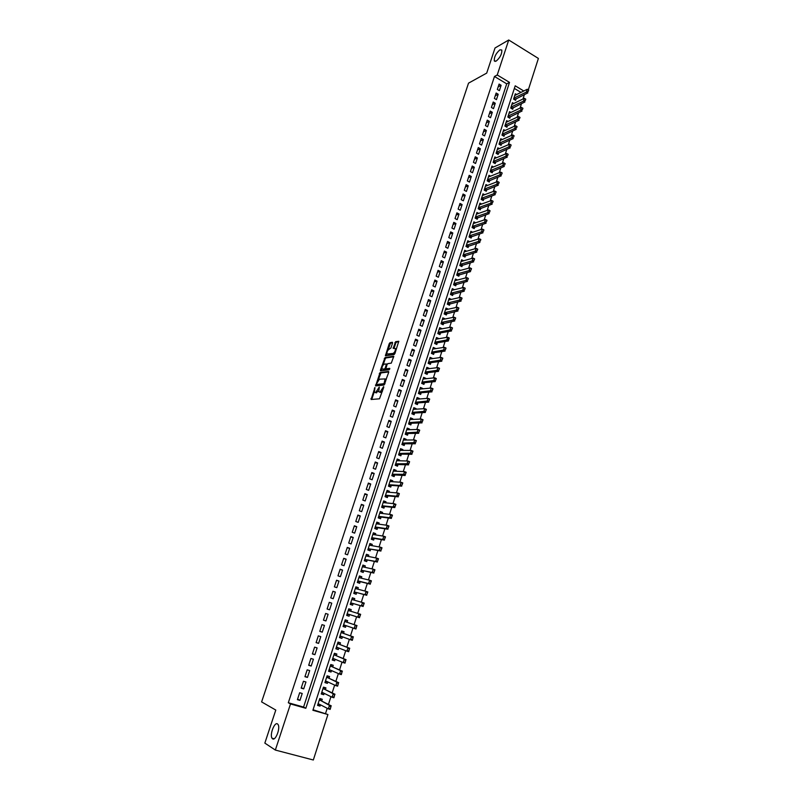 <?xml version="1.0" encoding="UTF-8"?>
<svg xmlns="http://www.w3.org/2000/svg" width="800" height="800" viewBox="0 0 800 800"><rect width="100%" height="100%" fill="white"/><g stroke="black" fill="none" stroke-linecap="round" stroke-linejoin="round"><path stroke-width="1.2" d="M374.95 387.5L371.1 399.5L379.48 398.81L383.76 387.27L383.65 386.61L380.09 391.99L379.38 392.06L378.77 391.71L379.27 387.06L375.74 392.4L375.05 392.47L374.45 392.12L374.95 387.5M496.18 61.1C500.14 57.64 502.02 53.94 501.83 50.02L499.9 49.83C495.95 53.32 494.08 57.01 494.29 60.9L496.18 61.1M272.58 738.82C275.51 741.19 280.56 728.15 278.1 724.58L277.5 723.92C274.54 721.69 269.56 734.6 272 738.19L272.58 738.82M392.53 343.14L392.37 342.26L390 342.68L389.21 343.72L385.41 355.78L394.13 354.56L394.93 353.51L398.77 341.27L395.63 341.68L393.17 348.38L395.37 348.53C395.55 350.65 394.8 352.28 393.1 353.43L386.96 354.04C386.78 351.95 387.53 350.33 389.2 349.18L390.92 347.99L392.53 343.14M313.06 709.76L327.92 714.53L313.33 760L275.34 750.06L264.84 743.1L275.79 710.06L261.61 701.91L468.53 83.15L486.71 73.1L495.02 47.99L508.73 40L538.39 58.44L528.31 89.85M275.34 750.06L290.5 703.94L305.82 708.28L509.51 82.38L497.23 74.98L508.73 40M288.31 702.75L303.57 707.07L506.72 83.84L494.47 76.48L288.31 702.75L290.5 703.94M494.47 76.48L497.23 74.98M380.06 372.54L375.62 385.91L384.04 385.02L388.68 372.38L388.53 371.46L380.06 372.54L380.96 372.93L378.09 380.23M381.91 368.73L381.38 370.34L380.48 369.95L385.05 357.57L393.56 356.26M386.8 369.15L385.89 368.73L387.02 364.67L387.81 363.63L391.29 363.14L393.77 356.37M386.09 368.83L389.7 368.35L389.24 369.73L380.63 370.85M380.48 369.95L380.44 370.75M516.63 94.57L515.33 93.79L513.6 99.13L515.61 100.33L516.16 98.63M513.77 103.49L512.44 102.7L510.71 108.07L512.73 109.26L513.28 107.56M510.9 112.45L509.55 111.65L507.81 117.04L509.84 118.23L510.38 116.53M508.02 121.44L506.64 120.64L504.89 126.05L506.93 127.23L507.48 125.53M505.13 130.47L503.73 129.66L501.97 135.09L504.01 136.27L504.56 134.57M502.23 139.54L500.8 138.72L499.03 144.17L501.08 145.34L501.63 143.64M499.32 148.64L497.86 147.81L496.09 153.28L498.14 154.45L498.69 152.75M496.4 157.78L494.9 156.94L493.13 162.43L495.19 163.59L495.74 161.89M493.47 166.96L491.94 166.1L490.16 171.62L492.23 172.77L492.78 171.07M490.52 176.17L488.97 175.31L487.17 180.84L489.25 181.99L489.8 180.29M487.57 185.42L485.98 184.54L484.18 190.1L486.26 191.24L486.81 189.54M484.61 194.7L482.98 193.82L481.17 199.4L483.27 200.53L483.81 198.83M481.64 204.03L479.97 203.13L478.16 208.73L480.25 209.86L480.8 208.16M478.65 213.39L476.95 212.48L475.13 218.11L477.23 219.22L477.78 217.53M475.66 222.79L473.91 221.87L472.08 227.52L474.2 228.63L474.74 226.93M472.66 232.23L470.86 231.29L469.03 236.96L471.15 238.07L471.7 236.37M469.65 241.71L467.8 240.75L465.96 246.45L468.09 247.54L468.64 245.85M466.62 251.22L464.73 250.25L462.88 255.97L465.02 257.06L465.56 255.37M463.59 260.78L461.65 259.79L459.79 265.53L461.93 266.62L462.48 264.92M460.55 270.38L458.55 269.37L456.68 275.14L458.83 276.21L459.38 274.52M457.5 280.01L455.44 278.99L453.57 284.78L455.72 285.84L456.27 284.15M454.44 289.69L452.32 288.64L450.44 294.46L452.6 295.52L453.15 293.82M450.01 303.54L449.47 305.23L447.29 304.17L449.18 298.34L451.35 299.4L448.64 300.01M448.19 309.19L445.51 309.7M448.21 309.12L446.03 308.07L444.14 313.93L446.32 314.98L446.86 313.29M445.02 319L442.36 319.43M445.06 318.89L442.87 317.85L440.97 323.73L443.16 324.77L443.7 323.08M441.84 328.86L439.2 329.2M441.89 328.7L439.7 327.66L437.79 333.57L439.98 334.6L440.53 332.91M438.64 338.75L436.03 339M438.71 338.55L436.51 337.52L434.59 343.45L436.8 344.47L437.34 342.79M435.44 348.69L432.85 348.85M435.52 348.43L433.31 347.42L431.39 353.37L433.6 354.39L434.14 352.7M432.21 358.67L429.65 358.74M432.31 358.36L430.1 357.35L428.16 363.33L430.38 364.34L430.93 362.65M428.98 368.69L426.44 368.66M429.09 368.33L426.87 367.33L424.93 373.34L427.16 374.34L427.7 372.65M425.73 378.75L423.22 378.63M425.86 378.34L423.63 377.35L421.68 383.38L423.92 384.37L424.46 382.69M422.47 388.85L419.98 388.64M422.62 388.4L420.38 387.41L418.42 393.47L420.66 394.45L421.21 392.77M419.19 399L419.36 398.49L416.73 398.69M419.36 398.49L417.11 397.51L415.15 403.6L417.4 404.57L417.94 402.89M415.9 409.19L416.08 408.63L413.47 408.79M416.08 408.63L413.83 407.66L411.86 413.77L414.11 414.73L414.66 413.05M412.6 419.42L412.8 418.81L410.19 418.92M412.8 418.81L410.54 417.85L408.55 423.98L410.82 424.94L411.36 423.26M409.28 429.69L409.5 429.03L406.9 429.1M409.5 429.03L407.23 428.08L405.24 434.24L407.51 435.19L408.05 433.51M405.95 440.01L406.18 439.3L403.59 439.32M406.18 439.3L403.91 438.35L401.91 444.54L404.19 445.48L404.73 443.8M402.61 450.37L402.86 449.6L400.27 449.58M402.86 449.6L400.57 448.67L398.56 454.88L400.85 455.81L401.39 454.13M399.25 460.78L399.51 459.96L396.94 459.89M399.51 459.96L397.22 459.03L395.2 465.26L397.5 466.19L398.04 464.51M395.88 471.22L396.16 470.35L393.6 470.24M396.16 470.35L393.86 469.43L391.83 475.69L394.14 476.61L394.68 474.93M392.49 481.72L392.79 480.79L390.24 480.63M392.79 480.79L390.48 479.88L388.44 486.17L390.76 487.08L391.3 485.4M389.09 492.26L389.4 491.27L386.86 491.07M389.4 491.27L387.09 490.37L385.04 496.69L387.37 497.59L387.91 495.91M385.67 502.84L386.01 501.8L383.47 501.55M386.01 501.8L383.68 500.91L381.63 507.25L383.96 508.14L384.5 506.47M382.24 513.47L382.59 512.38L380.07 512.08M382.59 512.38L380.26 511.49L378.2 517.86L380.54 518.74L381.08 517.07M378.79 524.14L379.16 522.99L376.65 522.65M379.16 522.99L376.82 522.12L374.75 528.52L377.1 529.39L377.64 527.72M375.33 534.86L375.72 533.66L373.22 533.26M375.72 533.66L373.37 532.79L371.29 539.22L373.65 540.08L374.19 538.41M371.86 545.63L372.26 544.37L369.77 543.92M372.26 544.37L369.9 543.51L367.82 549.96L370.18 550.81L370.72 549.15M368.37 556.44L368.79 555.12L366.31 554.63M368.79 555.12L366.42 554.27L364.33 560.75L366.7 561.6L367.24 559.93M364.86 567.3L365.31 565.92L362.83 565.38M365.31 565.92L362.93 565.08L360.82 571.59L363.21 572.43L363.74 570.76M361.34 578.21L361.8 576.77L359.34 576.18M361.8 576.77L359.42 575.94L357.3 582.48L359.69 583.3L360.23 581.64M357.8 589.16L358.29 587.67L355.83 587.02M358.29 587.67L355.89 586.85L353.77 593.41L356.17 594.23L356.7 592.56M354.25 600.16L354.75 598.61L352.31 597.91M354.75 598.61L352.35 597.8L350.22 604.39L352.63 605.2L353.16 603.54M350.68 611.21L351.21 609.6L348.77 608.85M351.21 609.6L348.79 608.8L346.65 615.42L349.07 616.21L349.6 614.55M346.02 625.65L345.5 627.28L343.08 626.45M347.11 622.3L347.64 620.64L345.22 619.84L343.07 626.5L345.5 627.28M342.42 636.81L341.91 638.4L339.51 637.51M343.52 633.4L344.06 631.72L341.63 630.94L339.47 637.62L341.91 638.4M338.8 648.02L338.3 649.56L335.91 648.62M339.92 644.55L340.47 642.86L338.03 642.08L335.86 648.79L338.3 649.56M335.17 659.28L334.68 660.77L332.3 659.78M336.31 655.75L336.86 654.04L334.41 653.28L332.23 660.02L334.68 660.77M331.52 670.59L331.05 672.03L328.68 670.99M332.67 667L333.23 665.27L330.77 664.52L328.58 671.29L331.05 672.03M327.85 681.95L327.4 683.34L325.04 682.25M329.03 678.29L329.59 676.55L327.12 675.81L324.92 682.61L327.4 683.34M324.16 693.36L323.73 694.71L321.38 693.55M325.36 689.64L325.93 687.88L323.45 687.15L321.25 693.98L323.73 694.71M299.68 692.74L297.41 699.65L299.95 700.38L302.21 693.47L299.68 692.74M303.44 681.26L301.18 688.14L303.71 688.88L305.96 682.01L303.44 681.26M307.18 669.84L304.94 676.69L307.45 677.43L309.69 670.59L307.18 669.84M310.91 658.46L308.67 665.28L311.18 666.04L313.41 659.23L310.91 658.46M314.62 647.14L312.39 653.93L314.89 654.69L317.11 647.91L314.62 647.14M318.31 635.86L316.1 642.62L318.59 643.4L320.79 636.65L318.31 635.86M321.99 624.64L319.78 631.37L322.26 632.16L324.46 625.43L321.99 624.64M325.65 613.46L323.46 620.16L325.93 620.96L328.11 614.27L325.65 613.46M329.3 602.34L327.11 609.01L329.57 609.81L331.75 603.15L329.3 602.34M332.93 591.26L330.75 597.9L333.2 598.72L335.37 592.08L332.93 591.26M336.54 580.23L334.37 586.84L336.82 587.67L338.98 581.06L336.54 580.23M340.14 569.24L337.98 575.83L340.41 576.67L342.56 570.09L340.14 569.24M343.72 558.31L341.57 564.87L344 565.71L346.14 559.16L343.72 558.31M347.29 547.42L345.15 553.95L347.56 554.81L349.7 548.29L347.29 547.42M350.84 536.58L348.71 543.08L351.11 543.95L353.24 537.46L350.84 536.58M354.37 525.79L352.25 532.26L354.65 533.14L356.77 526.67L354.37 525.79M357.89 515.04L355.78 521.49L358.17 522.37L360.28 515.94L357.89 515.04M361.4 504.34L359.3 510.76L361.68 511.65L363.77 505.24L361.4 504.34M364.89 493.69L362.8 500.08L365.17 500.98L367.26 494.6L364.89 493.69M368.37 483.08L366.28 489.44L368.64 490.35L370.72 484L368.37 483.08M371.83 472.52L369.75 478.85L372.11 479.77L374.18 473.44L371.83 472.52M375.27 462L373.21 468.3L375.55 469.24L377.61 462.93L375.27 462M378.7 451.53L376.65 457.8L378.98 458.74L381.04 452.47L378.7 451.53M382.12 441.1L380.07 447.35L382.4 448.3L384.44 442.05L382.12 441.1M385.52 430.71L383.48 436.94L385.8 437.89L387.84 431.67L385.52 430.71M388.91 420.37L386.88 426.57L389.19 427.53L391.22 421.34L388.91 420.37M392.29 410.07L390.26 416.25L392.57 417.22L394.58 411.05L392.29 410.07M395.64 399.82L393.63 405.97L395.93 406.95L397.93 400.81L395.64 399.82M398.99 389.61L396.98 395.73L399.27 396.72L401.27 390.6L398.99 389.61M402.32 379.44L400.32 385.54L402.6 386.53L404.59 380.44L402.32 379.44M405.64 369.31L403.65 375.38L405.92 376.39L407.9 370.32L405.64 369.31M408.94 359.23L406.96 365.27L409.22 366.29L411.2 360.25L408.94 359.23M412.23 349.19L410.26 355.21L412.51 356.23L414.48 350.22L412.23 349.19M415.51 339.19L413.54 345.18L415.79 346.21L417.75 340.22L415.51 339.19M418.77 329.23L416.82 335.2L419.05 336.24L421 330.27L418.77 329.23M422.02 319.31L420.07 325.26L422.3 326.3L424.25 320.36L422.02 319.31M425.26 309.44L423.32 315.36L425.54 316.41L427.47 310.5L425.26 309.44M428.48 299.6L426.55 305.5L428.76 306.56L430.69 300.67L428.48 299.6M431.69 289.81L429.76 295.68L431.97 296.75L433.89 290.88L431.69 289.81M434.88 280.05L432.97 285.9L435.17 286.98L437.08 281.13L434.88 280.05M438.07 270.34L436.16 276.16L438.35 277.25L440.25 271.43L438.07 270.34M441.24 260.66L439.34 266.46L441.52 267.55L443.41 261.76L441.24 260.66M444.39 251.03L442.5 256.8L444.68 257.9L446.56 252.13L444.39 251.03M447.54 241.43L445.65 247.18L447.82 248.29L449.7 242.54L447.54 241.43M450.67 231.87L448.79 237.6L450.95 238.72L452.82 232.99L450.67 231.87M453.79 222.35L451.92 228.06L454.07 229.18L455.94 223.48L453.79 222.35M456.89 212.87L455.03 218.56L457.18 219.68L459.03 214.01L456.89 212.87M459.99 203.43L458.13 209.09L460.27 210.23L462.12 204.57L459.99 203.43M463.07 194.03L461.22 199.67L463.35 200.81L465.19 195.17L463.07 194.03M466.14 184.66L464.3 190.28L466.42 191.42L468.25 185.81L466.14 184.66M469.19 175.33L467.36 180.93L469.48 182.08L471.3 176.49L469.19 175.33M472.24 166.04L470.41 171.61L472.52 172.77L474.34 167.21L472.24 166.04M475.27 156.79L473.45 162.34L475.55 163.5L477.37 157.96L475.27 156.79M478.29 147.57L476.48 153.1L478.57 154.27L480.38 148.75L478.29 147.57M481.29 138.39L479.49 143.9L481.58 145.08L483.38 139.58L481.29 138.39M484.29 129.25L482.49 134.73L484.58 135.92L486.37 130.44L484.29 129.25M487.27 120.14L485.48 125.6L487.56 126.79L489.34 121.34L487.27 120.14M490.25 111.07L488.46 116.51L490.53 117.71L492.31 112.27L490.25 111.07M493.21 102.03L491.43 107.45L493.49 108.66L495.26 103.24L493.21 102.03M496.15 93.03L494.39 98.43L496.44 99.64L498.2 94.25L496.15 93.03M499.38 90.66L501.13 85.29L499.09 84.07L497.33 89.44L499.38 90.66M325.6 713.31L327.21 708.29M328.44 704.45L330.94 696.67M332.15 692.9L334.66 685.1M335.85 681.39L338.36 673.58M339.53 669.94L342.05 662.11M343.2 658.53L345.71 650.7M346.84 647.18L349.36 639.34M350.48 635.88L353 628.02M354.09 624.63L356.61 616.78M357.7 613.39L360.2 605.61M361.3 602.19L363.77 594.49M364.88 591.04L367.33 583.42M368.45 579.94L370.87 572.4M372 568.89L374.4 561.42M375.54 557.89L377.91 550.49M379.06 546.93L381.41 539.62M382.56 536.02L384.89 528.78M386.05 525.16L388.35 518M389.52 514.35L391.8 507.26M392.98 503.58L395.24 496.57M396.43 492.86L398.66 485.92M399.86 482.19L402.07 475.32M403.27 471.56L405.46 464.76M406.67 460.98L408.83 454.25M410.06 450.44L412.2 443.78M413.43 439.95L415.55 433.36M416.79 429.5L418.88 422.99M420.13 419.1L422.2 412.65M423.46 408.74L425.51 402.36M426.77 398.42L428.8 392.11M430.07 388.15L432.08 381.91M433.36 377.92L435.34 371.75M436.63 367.74L438.59 361.63M439.89 357.6L441.83 351.56M443.14 347.5L445.06 341.52M446.37 337.44L448.27 331.53M449.59 327.42L451.46 321.58M452.79 317.45L454.65 311.67M455.98 307.52L457.82 301.8M459.16 297.63L460.98 291.97M462.32 287.78L464.12 282.19M465.48 277.97L467.25 272.44M468.62 268.2L470.37 262.73M471.74 258.47L473.48 253.06M474.85 248.78L476.57 243.44M477.96 239.13L479.65 233.85M481.04 229.52L482.72 224.3M484.12 219.95L485.78 214.79M487.18 210.42L488.82 205.31M490.23 200.93L491.85 195.88M493.27 191.47L494.87 186.48M496.29 182.05L497.88 177.12M499.31 172.68L500.87 167.8M502.31 163.34L503.86 158.52M505.3 154.03L506.83 149.27M508.28 144.77L509.79 140.06M511.24 135.54L512.73 130.89M514.19 126.35L515.67 121.76M517.14 117.19L518.59 112.66M520.07 108.07L521.51 103.59M522.98 98.99L524.41 94.56M520.97 92.4L514.35 88.42M321.68 701.04L322.26 699.26L319.77 698.55L317.55 705.4L320.05 706.12L320.46 704.82M523.8 90.99L515.2 85.8L312.89 710.28L327.92 714.53M303.57 707.07L305.82 708.28M506.72 83.84L509.51 82.38M320.05 706.12L317.71 704.91M299.95 700.38L297.58 699.13M303.71 688.88L301.33 687.69M307.45 677.43L305.06 676.31M311.18 666.04L308.78 664.97M314.89 654.69L312.47 653.68M318.59 643.4L316.16 642.44M322.26 632.16L319.82 631.25M325.93 620.96L323.47 620.11M331.75 603.15L329.28 602.39M335.37 592.08L332.89 591.38M338.98 581.06L336.48 580.41M342.56 570.09L340.06 569.49M346.14 559.16L343.62 558.62M349.7 548.29L347.16 547.8M353.24 537.46L350.7 537.02M356.77 526.67L354.21 526.29M360.28 515.94L357.71 515.6M363.77 505.24L361.2 504.96M367.26 494.6L364.67 494.37M370.72 484L368.13 483.82M374.18 473.44L371.57 473.31M377.61 462.93L374.99 462.85M381.04 452.47L378.41 452.43M384.44 442.05L381.8 442.06M387.84 431.67L385.19 431.73M391.22 421.34L388.56 421.45M394.58 411.05L391.91 411.21M397.93 400.81L395.26 401.01M401.27 390.6L398.58 390.85M404.59 380.44L401.9 380.74M407.9 370.32L405.2 370.66M411.2 360.25L408.48 360.63M414.48 350.22L411.76 350.65M417.75 340.22L415.01 340.7M421 330.27L418.26 330.79M424.25 320.36L421.49 320.93M427.47 310.5L424.71 311.1M430.69 300.67L427.92 301.32M433.89 290.88L431.11 291.57M437.08 281.13L434.29 281.87M440.25 271.43L437.46 272.2M443.41 261.76L440.61 262.57M446.56 252.13L443.75 252.99M449.7 242.54L446.88 243.44M452.82 232.99L449.99 233.93M455.94 223.48L453.1 224.46M459.03 214.01L456.19 215.02M462.12 204.57L459.27 205.63M465.19 195.17L462.33 196.27M468.25 185.81L465.39 186.95M471.3 176.49L468.43 177.67M474.34 167.21L471.46 168.42M477.37 157.96L474.47 159.21M480.38 148.75L477.48 150.04M483.38 139.58L480.47 140.9M486.37 130.44L483.45 131.8M489.34 121.34L486.42 122.74M492.31 112.27L489.38 113.71M495.26 103.24L492.33 104.72M498.2 94.25L495.26 95.76M501.13 85.29L498.18 86.84M378.6 390.84L375.95 392.85M382.43 391.28L380.29 392.45M374.3 391.62L371.76 399.44M388.78 371.94L380.96 372.93M376.66 384.53L376.28 385.84M376.48 383.85L376.58 384.49L383.98 383.7L385.16 378.93L379.46 379.17L376.48 383.85M377.36 384.83L376.58 384.49M384.8 384.1L377.47 384.88M386.21 379.84L385.3 378.99M383.17 364.95L385.15 358.99L384.26 358.6M393.81 356.77L385.93 357.96L385.15 358.99M386.98 369.23L389.84 368.85M384.25 364.14C382.57 365.27 381.83 366.9 382.01 369.03L384.48 369.05L385.28 368.01L386.4 363.97L384.25 364.14M385.99 368.83L383.42 369.7M387.19 364.27L386.39 363.94L387.17 364.31M395.09 353.01L394 353.83L388.38 354.72M396.36 349.19L395.66 348.66M398.81 341.69L396.52 342.09L395.72 343.14L394.02 348.38M386.88 353.8L386.26 355.79M392.61 342.78L390.88 343.09L390.1 344.12L388.15 349.96M318.42 704.39L317.87 704.44M330.87 706.87L330.17 709.39L328.35 708.87L329.47 705.37L331.29 705.89L320.99 700.69L320.09 699.21M330.57 706.78L329.47 705.37L320.99 700.69M318.13 703.62L328.35 708.87L330.01 708.53M318.36 704.58L319.26 704.2M330.31 708.62L330.17 709.39M334.61 695.22L333.9 697.75L332.09 697.22L333.21 693.74L335.02 694.27L324.67 689.31L323.76 687.86M324.55 689.19L322.95 688.72L324.55 689.19M334.31 695.13L333.21 693.74L324.67 689.31M321.82 692.21L332.09 697.22L333.75 696.88M322.12 693.01L323.01 692.8M334.05 696.96L333.9 697.75M325.75 681.69L325.2 681.75M338.33 683.63L337.62 686.16L335.81 685.63L336.93 682.16L338.73 682.7L328.33 677.98L327.41 676.56M328.2 677.86L326.61 677.38L328.2 677.86M338.03 683.54L336.93 682.16L328.33 677.98M325.49 680.86L335.81 685.63L337.47 685.27M325.69 681.9L326.75 681.44M337.77 685.36L337.62 686.16M342.03 672.08L341.32 674.63L339.52 674.08L340.63 670.63L342.42 671.18L331.97 666.69L331.05 665.31M341.73 671.99L340.63 670.63L331.97 666.69M329.14 669.55L339.52 674.08L341.17 673.72M329.42 670.41L330.47 670.13M341.48 673.81L341.32 674.63M345.71 660.59L345 663.14L343.21 662.59L344.31 659.15L346.1 659.71L335.6 655.46L334.67 654.11M345.42 660.5L344.31 659.15L335.6 655.46M332.78 658.3L343.21 662.59L344.86 662.22M333.05 659.19L334.17 658.87M345.16 662.31L345 663.14M349.38 649.15L348.67 651.71L346.88 651.15L347.98 647.73L349.76 648.29L339.21 644.28L338.28 642.96M349.08 649.06L347.98 647.73L339.21 644.28M336.41 647.09L346.88 651.15L348.54 650.77M336.66 648.01L337.86 647.66M348.83 650.87L348.67 651.71M353.03 637.77L352.32 640.33L350.54 639.76L351.63 636.36L353.41 636.92L342.81 633.14L341.86 631.85M352.74 637.67L351.63 636.36L342.81 633.14M340.02 635.94L350.54 639.76L352.19 639.38M340.26 636.89L341.54 636.49M352.49 639.47L352.32 640.33M343.82 625.82L343.26 625.91M356.67 626.43L355.95 629L354.18 628.42L355.27 625.03L357.04 625.61L346.39 622.06L345.45 620.82M356.37 626.33L355.27 625.03L346.39 622.06M343.61 624.83L354.18 628.42L355.83 628.03M343.74 626.06L345.15 625.38L343.59 624.88M356.13 628.13L355.95 629M347.38 614.79L348.88 614.33L359.57 617.72L357.8 617.13L358.89 613.76L348.25 610.46M349.85 610.95L349.01 609.81M360 615.05L358.89 613.76L360.65 614.34L359.75 616.83M348.88 614.33L357.8 617.13L359.45 616.74M360.29 615.14L360.65 614.34M350.93 603.81L352.44 603.32L363.17 606.48L361.41 605.9L362.49 602.53L351.81 599.46M353.35 599.9L352.56 598.85M363.6 603.81L362.49 602.53L364.25 603.12L363.35 605.59M352.44 603.32L361.41 605.9L363.06 605.49M363.89 603.91L364.25 603.12M356.83 588.9L355.67 587.53M354.47 592.87L355.98 592.37L366.76 595.3L365 594.71L366.08 591.36L355.35 588.51M367.19 592.62L366.08 591.36L367.83 591.96L366.94 594.39M355.98 592.37L365 594.71L366.65 594.29M367.48 592.72L367.83 591.96M357.99 581.98L359.5 581.46L370.33 584.17L368.58 583.57L369.65 580.23L358.88 577.61M360.31 577.95L359.6 577.07M370.76 581.48L369.65 580.23L371.39 580.84L370.52 583.25M357.82 580.87L368.58 583.57L370.23 583.15M371.05 581.58L371.39 580.84M361.49 571.14L363.01 570.59L373.88 573.09L372.14 572.47L373.21 569.16L362.39 566.75M363.76 567.06L363.09 566.25M374.32 570.39L373.21 569.16L374.94 569.77L374.08 572.15M363.01 570.59L372.14 572.47L373.79 572.05M374.61 570.49L374.94 569.77M367.2 556.21L366.16 555.09M364.98 560.35L366.5 559.78L377.42 562.05L375.69 561.43L376.75 558.13L365.88 555.94M377.86 559.35L376.75 558.13L378.48 558.75L377.62 561.1M366.5 559.78L375.69 561.43L377.33 561M378.15 559.45L378.48 558.75M368.45 549.6L369.98 549.01L380.94 551.06L379.21 550.44L380.27 547.15L369.36 545.18M370.62 545.4L370.05 544.75M381.39 548.35L380.27 547.15L382 547.78L381.15 550.1M369.98 549.01L379.21 550.44L380.86 550M381.68 548.46L382 547.78M371.91 538.9L373.45 538.28L384.45 540.12L382.73 539.49L383.78 536.22L372.91 534.47M374.03 534.65L373.5 534.07M384.9 537.41L383.78 536.22L385.5 536.85L384.66 539.15M371.79 537.67L382.73 539.49L384.37 539.05M385.18 537.51L385.5 536.85M377.42 523.95L376.51 523.07M375.36 528.24L376.89 527.61L387.94 529.23L386.23 528.59L387.27 525.33L376.33 523.8M388.39 526.51L387.27 525.33L388.99 525.97L388.16 528.25M376.89 527.61L375.24 526.99L386.23 528.59L387.87 528.14M388.68 526.62L388.99 525.97M380.8 513.29L379.93 512.49M378.79 517.63L380.33 516.97L391.42 518.39L389.71 517.74L390.75 514.5L379.74 513.17M391.87 515.66L390.75 514.5L392.46 515.14L391.64 517.39M380.33 516.97L378.68 516.35L389.71 517.74L391.35 517.28M392.16 515.77L392.46 515.14M384.16 502.69L383.34 501.95M382.2 507.06L383.75 506.39L394.88 507.59L393.18 506.94L394.22 503.71L383.14 502.58M395.34 504.86L394.22 503.71L395.92 504.36L395.1 506.58M383.75 506.39L382.11 505.76L393.18 506.94L394.82 506.47M395.62 504.97L395.92 504.36M387.51 492.13L386.74 491.46M385.6 496.54L387.15 495.85L398.33 496.84L396.63 496.18L397.67 492.96L386.54 492.05M398.79 494.1L397.67 492.96L399.36 493.62L398.56 495.82M387.15 495.85L385.52 495.21L396.63 496.18L398.27 495.71M399.07 494.21L399.36 493.62M390.85 481.61L390.11 481.01M389.02 486.05L390.54 485.35L401.76 486.14L400.07 485.47L401.1 482.27L389.94 481.55M402.22 483.39L401.1 482.27L402.79 482.93L401.99 485.1M390.54 485.35L388.92 484.71L400.07 485.47L401.71 484.99M402.51 483.5L402.79 482.93M392.21 475.84L393.92 474.89L405.18 475.48L403.5 474.81L404.52 471.62L393.31 471.11M405.64 472.73L404.52 471.62L406.2 472.29L405.41 474.44M393.92 474.89L392.3 474.25L405.13 474.32M405.93 472.84L406.2 472.29M395.57 465.41L397.28 464.49L408.58 464.87L406.91 464.19L407.93 461.01L396.68 460.7M409.05 462.11L407.93 461.01L409.6 461.69L408.82 463.81M395.67 463.82L408.54 463.7M409.33 462.22L409.6 461.69M398.93 455.03L400.63 454.12L411.97 454.3L410.3 453.62L411.32 450.45L400.03 450.35M412.44 451.54L411.32 450.45L412.98 451.14L412.21 453.23M400.63 454.12L399.02 453.46L411.93 453.12M412.72 451.65L412.98 451.14M402.42 444.58L403.96 443.8L415.35 443.78L413.68 443.09L414.69 439.94L403.36 440.03M415.82 441.01L414.69 439.94L416.35 440.63L415.59 442.7M402.36 443.12L415.31 442.59M416.1 441.13L416.35 440.63M405.63 434.4L407.28 433.52L418.7 433.3L417.05 432.6L418.05 429.47L406.69 429.76M419.18 430.53L418.05 429.47L419.71 430.17L418.95 432.21M407.28 433.52L405.69 432.85L418.68 432.1M408.97 424.15L410.59 423.28L422.05 422.87L420.4 422.17L421.4 419.04L409.99 419.53M422.53 420.09L421.4 419.04L423.05 419.75L422.3 421.77M410.59 423.28L409 422.61L422.03 421.65M412.3 413.95L413.88 413.09L425.38 412.48L423.73 411.77L424.73 408.66L413.29 409.34M425.86 409.7L424.73 408.66L426.38 409.38L425.64 411.37M413.88 413.09L412.29 412.41L425.36 411.25M415.61 403.8L417.16 402.94L428.7 402.14L427.06 401.42L428.05 398.33L416.57 399.2M429.18 399.35L428.05 398.33L429.69 399.05L428.96 401.02M417.16 402.94L415.58 402.26L428.68 400.9M418.91 393.68L420.42 392.83L432 391.84L430.37 391.12L431.36 388.03L419.83 389.1M432.49 389.04L431.36 388.03L432.99 388.76L432.26 390.71M418.86 392.12L431.99 390.59M422.2 383.61L423.68 382.77L435.29 381.58L433.66 380.86L434.65 377.79L423.09 379.04M435.78 378.78L434.65 377.79L436.27 378.52L435.56 380.44M423.68 382.77L422.11 382.07L435.29 380.32M425.47 373.58L426.91 372.74L438.56 371.37L436.94 370.64L437.92 367.58L426.33 369.02M439.06 368.56L437.92 367.58L439.54 368.32L438.84 370.22M425.36 372.02L438.56 370.09M428.73 363.59L430.14 362.76L441.83 361.2L440.21 360.46L441.19 357.42L429.55 359.04M442.32 358.39L441.19 357.42L442.8 358.16L442.1 360.04M430.14 362.76L428.58 362.05L441.83 359.91M431.98 353.64L433.35 352.82L445.07 351.07L443.46 350.33L444.43 347.3L432.77 349.1M445.57 348.26L444.43 347.3L446.04 348.04L445.35 349.9M433.35 352.82L431.8 352.1L445.08 349.77M435.98 339.21L447.67 337.22L449.27 337.97L448.31 340.99L446.7 340.24L447.67 337.22L448.81 338.17L448.32 339.68L448.81 338.17M435.2 343.74L436.55 342.92L448.31 340.99L448.59 339.8M435.01 342.17L448.32 339.68M438.42 333.87L439.73 333.06L451.53 330.95L449.93 330.19L450.89 327.18L439.15 329.35M452.03 328.12L450.89 327.18L452.49 327.94L451.81 329.75M438.2 332.31L451.55 329.63M441.62 324.04L454.73 320.95L453.14 320.18L454.1 317.19L442.33 319.54M455.24 318.12L454.1 317.19L455.69 317.95L455.02 319.74M441.38 322.48L454.76 319.61M444.81 314.26L457.93 310.99L456.34 310.22L457.3 307.24L445.49 309.77M458.43 308.15L457.3 307.24L458.88 308.01L458.22 309.77M446.06 313.46L444.53 312.72L457.95 309.64M447.98 304.51L461.11 301.07L459.53 300.3L460.48 297.33L448.63 300.03M461.62 298.23L460.48 297.33L462.06 298.1L461.4 299.84M449.21 303.72L447.68 302.97L461.14 299.71M451.14 294.8L464.28 291.19L462.7 290.41L463.65 287.46L451.77 290.34M464.79 288.35L463.65 287.46L465.22 288.24L464.57 289.96M450.83 293.24L464.31 289.83M454.29 285.13L467.43 281.36L465.86 280.57L466.8 277.63L454.89 280.68M467.94 278.51L466.8 277.63L468.37 278.41L467.73 280.11M453.96 283.57L467.47 279.98M457.42 275.5L470.57 271.56L469 270.77L469.95 267.84L458 271.06M471.09 268.71L469.95 267.84L471.51 268.63L470.88 270.31M457.07 273.95L470.61 270.18M460.54 265.91L473.7 261.81L472.14 261.01L473.07 258.09L461.1 261.49M474.22 258.95L473.07 258.09L474.63 258.89L474.01 260.54M460.17 264.36L473.75 260.41M463.65 256.36L476.81 252.09L475.26 251.29L476.19 248.38L464.18 251.95M477.33 249.23L476.19 248.38L477.75 249.19L477.13 250.82M463.26 254.81L476.87 250.69M466.74 246.85L479.92 242.42L478.37 241.61L479.3 238.72L467.25 242.45M480.44 239.55L479.3 238.72L480.84 239.52L480.23 241.14M466.33 245.3L479.97 241M469.82 237.38L483.01 232.78L481.46 231.97L482.39 229.09L470.31 232.99M483.53 229.91L482.39 229.09L483.93 229.9L483.32 231.49M469.4 235.82L483.07 231.36M472.89 227.94L486.08 223.19L484.54 222.37L485.47 219.5L473.36 223.56M486.61 220.31L485.47 219.5L487 220.32L486.4 221.89M473.92 227.2L472.44 226.42L486.15 221.75M475.94 218.54L489.15 213.63L487.61 212.81L488.53 209.95L476.4 214.18M489.68 210.75L488.53 209.95L490.06 210.77L489.47 212.32M476.96 217.81L475.48 217.02L489.22 212.18M478.99 209.18L492.2 204.11L490.67 203.29L491.59 200.44L479.42 204.83M492.73 201.23L491.59 200.44L493.11 201.27L492.53 202.79M479.98 208.45L478.5 207.66L492.27 202.66M482.01 199.85L495.24 194.63L493.72 193.8L494.63 190.96L482.43 195.52M495.77 191.75L494.63 190.96L496.15 191.8L495.57 193.31M481.53 198.31L495.32 193.17M485.03 190.57L498.27 185.19L496.75 184.36L497.66 181.53L485.43 186.24M498.8 182.3L497.66 181.53L499.17 182.37L498.6 183.86M484.53 189.02L498.35 183.72M488.04 181.32L501.28 175.79L499.77 174.95L500.67 172.13L488.42 177.01M501.82 172.9L500.67 172.13L502.18 172.98L501.62 174.45M487.52 179.77L501.37 174.3M491.03 172.1L504.28 166.43L502.78 165.58L503.68 162.78L491.39 167.8M504.82 163.53L503.68 162.78L505.18 163.63L504.62 165.07M490.5 170.56L504.37 164.93M494.01 162.93L507.27 157.1L505.77 156.25L506.67 153.46L494.35 158.64M507.82 154.2L506.67 153.46L508.17 154.31L507.62 155.74M494.9 162.24L493.45 161.42L507.37 155.59M496.98 153.79L510.25 147.81L508.76 146.95L509.65 144.17L497.31 149.51M510.8 144.9L509.65 144.17L511.14 145.03L510.6 146.44M496.42 152.25L510.35 146.3M499.93 144.68L513.22 138.56L511.73 137.7L512.62 134.93L500.25 140.42M513.76 135.65L512.62 134.93L514.11 135.79L513.57 137.18M499.37 143.14L513.32 137.03M502.87 135.61L516.18 129.34L514.69 128.48L515.57 125.72L503.17 131.36M516.72 126.43L515.57 125.72L517.06 126.59L516.53 127.96M503.72 134.94L502.28 134.12L516.28 127.81M505.81 126.58L519.12 120.17L517.64 119.3L518.52 116.55L506.09 122.34M519.67 117.25L518.52 116.55L520 117.42L519.47 118.77M505.22 125.05L519.23 118.62M508.73 117.58L522.05 111.02L520.57 110.15L521.45 107.41L509 113.36M522.6 108.1L521.45 107.41L522.93 108.29L522.41 109.62M508.13 116.05L522.16 109.47M511.64 108.62L524.97 101.92L523.5 101.04L524.37 98.31L511.89 104.41M525.33 100.51L525.77 99.14M511.02 107.09L525.08 100.36M524.37 98.31L525.52 99M514.53 99.69L527.88 92.85L526.41 91.97L527.28 89.25L514.77 95.49M528.24 91.43L528.68 90.07M513.91 98.16L528 91.28M527.28 89.25L528.43 89.92M374.95 388.45L374.41 388.21M383.65 387.58L383.09 387.34M379.27 388.02L378.72 387.78M376.64 392.79L375.74 392.4M378.83 389.37L378.27 389.13M380.99 392.39L380.09 391.99M383.21 388.94L382.64 388.69M371.86 398.94L370.96 398.56M376.38 385.38L375.48 384.99M380.17 373.96L379.28 373.57M384.82 384.07L383.98 383.7M385.1 383.22L384.54 382.98M385.57 381.79L385.01 381.55M385.93 357.96L385.05 357.57M385.38 369.44L384.48 369.05M385.85 368.27L385.28 368.01M386.9 365.01L386.36 364.76M394 353.83L393.1 353.43M394.11 348L393.22 347.6M395.72 343.14L394.83 342.73M396.52 342.09L395.63 341.68M386.34 355.4L385.46 355M390.1 344.12L389.21 343.72M390.88 343.09L390 342.68M320.87 700.57L319.27 700.1L320.88 700.58M331.85 666.58L330.26 666.1M335.47 655.35L333.9 654.86M339.08 644.17L337.51 643.68M337 647.32L336.4 647.13M342.68 633.04L341.11 632.54M341.11 636.33L340 635.98M346.26 621.96L344.7 621.45M349.82 610.92L348.27 610.41M348.72 614.33L347.17 613.82M352.81 599.75L351.82 599.42M352.28 603.33L350.73 602.81M355.92 588.66L355.36 588.47M355.82 592.38L354.27 591.85M359.5 581.46L357.82 580.88M359.34 581.47L357.8 580.94M362.85 570.61L361.31 570.07M366.34 559.8L364.81 559.25M369.82 549.03L368.3 548.48M373.45 538.28L371.79 537.68M373.28 538.31L371.76 537.75M376.73 527.63L375.22 527.07M380.16 517L378.66 516.44M383.58 506.42L382.08 505.85M386.99 495.88L385.49 495.3M390.38 485.39L388.89 484.8M393.75 474.94L392.27 474.35M397.28 464.49L395.67 463.84M397.11 464.53L395.63 463.93M400.46 454.17L398.99 453.57M403.96 443.8L402.36 443.14M403.79 443.85L402.33 443.24M407.11 433.57L405.65 432.96M410.42 423.34L408.96 422.72M413.71 413.15L412.26 412.53M416.99 403L415.54 402.37M420.42 392.83L418.85 392.14M420.25 392.89L418.81 392.26M423.5 382.83L422.07 382.19M426.91 372.74L425.35 372.04M426.74 372.81L425.31 372.16M429.96 362.83L428.54 362.18M433.18 352.89L431.75 352.23M436.55 342.92L435 342.2M436.37 342.99L434.96 342.33M439.73 333.06L438.19 332.33M439.56 333.13L438.15 332.47M442.9 323.24L441.37 322.51M442.73 323.31L441.32 322.64M445.89 313.53L444.49 312.86M449.03 303.8L447.64 303.12M452.34 294.01L450.82 293.27M452.17 294.1L450.77 293.42M455.46 284.35L453.95 283.6M455.29 284.44L453.9 283.75M458.57 274.73L457.06 273.98M458.39 274.82L457.01 274.13M461.67 265.15L460.16 264.39M461.49 265.24L460.11 264.54M464.75 255.6L463.25 254.84M464.57 255.7L463.2 255M467.82 246.1L466.32 245.33M467.64 246.19L466.27 245.49M470.88 236.63L469.39 235.85M470.7 236.73L469.33 236.02M473.74 227.3L472.38 226.58M476.78 217.91L475.42 217.19M479.8 208.56L478.45 207.83M482.99 199.14L481.52 198.34M482.81 199.24L481.46 198.51M485.98 189.86L484.52 189.06M485.8 189.96L484.46 189.23M488.97 180.61L487.51 179.81M488.79 180.72L487.45 179.99M491.94 171.41L490.49 170.6M491.76 171.52L490.43 170.78M494.72 162.35L493.4 161.61M497.85 153.1L496.41 152.29M497.67 153.22L496.35 152.47M500.79 144.01L499.35 143.18M500.61 144.12L499.29 143.37M503.54 135.06L502.22 134.31M506.64 125.92L505.2 125.09M506.45 126.04L505.14 125.28M509.54 116.93L508.11 116.09M509.36 117.05L508.05 116.28M512.43 107.97L511.01 107.13M512.25 108.1L510.95 107.33M515.31 99.05L513.9 98.21M515.13 99.18L513.83 98.4M274.14 738.76L272 738.19M495.17 61.43L494.29 60.9M386.06 379.32L385.16 378.93M396.26 348.93L395.37 348.53"/></g></svg>
